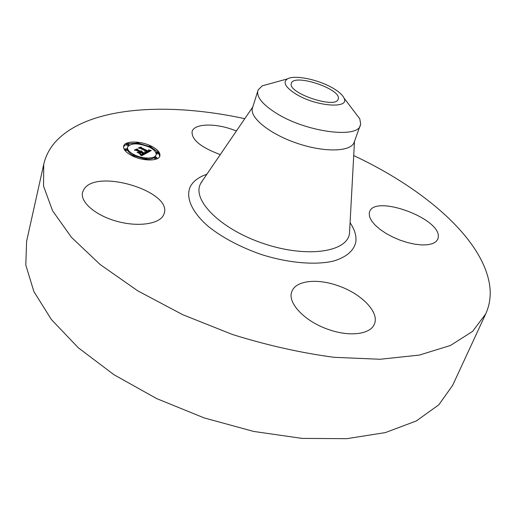 <?xml version="1.0" encoding="UTF-8"?>
<svg xmlns="http://www.w3.org/2000/svg" width="516" height="516" viewBox="0 0 516 516"><rect width="100%" height="100%" fill="white"/><g stroke="black" fill="none" stroke-linecap="round" stroke-linejoin="round"><path stroke-width="0.77" d="M220.3 154.561L219.519 154.31C200.627 147.202 191.481 139.617 192.094 131.561C193.945 123.879 213.392 122.95 231.452 129.155L236.405 130.967M353.718 155.568C424.184 188.637 483.524 239.011 489.781 286.18C491.006 295.952 489.645 305.208 485.704 313.947L452.629 385.387L438.781 404.847L416.296 420.972L385.349 432.595L346.771 438.671L302.124 438.407L253.679 431.434L204.207 417.921L156.703 398.61L113.978 374.719L78.348 347.816L51.394 319.559L33.869 291.527L25.8 265.063L26.619 241.191L43.731 164.352C45.672 155.948 49.555 148.485 55.367 141.958C87.649 106.361 167.171 101.8 244.784 118.693M485.704 313.947L472.598 331.401L450.449 345.475L419.34 355.085L380.06 359.265L334.162 357.317C300.963 352.899 267.062 345.294 232.445 334.491L182.709 314.689L137.778 290.843L100.136 264.514L71.466 237.334L52.593 210.805L43.544 186.173L43.731 164.352M338.277 98.846L338.186 99.143C336.103 109.45 286.786 92.757 291.392 83.302L291.417 83.211C294.036 73.227 341.495 89.068 338.277 98.846M295.978 94.093C316.173 106.657 350.293 109.082 344.011 98.04C342.501 94.867 338.793 91.558 332.878 88.107C318.456 79.548 294.501 74.594 287.438 78.89C282.542 82.27 285.393 87.339 295.978 94.093M354.131 111.385L359.775 118.828L360.69 124.027L354.157 142.3C351.112 151.827 324.803 152.73 297.158 143.306C269.481 134.005 249.125 117.306 252.492 107.889L258.181 89.849L262.283 85.83L287.438 78.89M257.897 90.584C256.355 96.853 262.38 104.329 275.97 113.01C305.504 131.961 357.814 138.946 360.374 125.272M271.293 83.347L262.283 85.83M163.456 215.237C158.98 224.176 137.675 227.214 116.513 221.216C95.312 215.333 79.954 201.937 82.541 192.365L84.16 188.94C97.382 168.5 172.176 191.513 164.191 213.418L163.456 215.237M336.651 285.258C360.381 292.778 379.821 311.948 374.397 324.029C370.81 334.046 350.706 337.051 329.808 329.937C305.304 322.152 286.941 302.873 291.856 291.585C295.449 280.814 316.153 278.259 336.651 285.258M369.204 213.405L369.591 211.799C374.61 194.609 439.058 217.597 438.355 236.393L437.858 239.198L435.846 241.823L432.363 243.713L427.538 244.778L421.578 244.939L414.767 244.184L407.421 242.539L399.894 240.088L392.553 236.941L385.755 233.258L379.828 229.214L375.035 225.015L371.585 220.854L369.624 216.926L369.204 213.405M151.04 146.028C157.464 149.279 160.418 152.562 159.895 155.884C158.967 161.263 143.171 161.379 132.367 155.903C126.033 152.646 123.124 149.401 123.634 146.17C124.64 140.662 140.41 140.687 151.04 146.028M159.728 156.361L158.618 152.891M158.141 152.265L151.078 147.15M150.466 146.854L138.978 143.383L137.327 143.377L136.804 142.797L138.456 142.797L138.978 143.377L138.798 144.054M136.727 143.1L127.787 143.648M126.762 143.996L123.543 146.673M127.51 147.15C130.909 142.842 138.114 142.809 149.118 147.047C154.168 149.608 156.49 152.194 156.084 154.8C155.342 159.051 142.9 159.128 134.405 154.826C129.406 152.259 127.11 149.704 127.51 147.15L127.259 148.137C126.846 150.304 128.568 152.562 132.419 154.903M134.424 155.955L144.725 158.876M147.015 159.051C152.065 159.121 155 158.031 155.813 155.78L156.084 154.8M154.819 157.38L156.471 157.374L157.019 157.98L155.361 157.986L154.819 157.38L154.548 158.367L155.916 159.205M134.205 156.735L134.508 155.658L132.805 155.671L132.27 155.071L133.973 155.058L134.508 155.658M144.796 158.593L146.48 158.58L147.021 159.192L145.338 159.205L144.796 158.593L144.525 159.618M126.794 143.867L128.471 143.861L128.994 144.441L127.317 144.441L126.794 143.867L126.536 144.848L127.059 145.428L128.523 145.615M128.723 145.454L128.994 144.441M124.562 149.917L124.82 148.924L126.517 148.918L127.039 149.505L125.343 149.517L124.82 148.924M124.891 150.401L126.781 150.498L127.039 149.505M150.801 147.937L151.162 146.834L149.53 146.828L148.995 146.247L150.627 146.247L151.162 146.834M156.458 152.239L156.193 153.22L156.729 153.82L158.367 153.82L158.631 152.839L156.999 152.839L156.458 152.239L158.096 152.239L158.631 152.839M136.804 142.797L136.547 143.861M146.544 153.155L145.054 151.839L146.738 152.207L147.931 151.788L140.571 148.189L139.346 148.079L141.21 147.112L141.436 147.795L148.227 151.065L148.84 150.601L148.311 149.911L149.053 150.549L148.447 151.124L148.737 151.311L149.582 150.666L148.595 149.834L151.291 150.543L146.544 153.155M145.854 153.084L144.441 151.801L145.905 152.891M145.867 151.988L147.092 151.665L140.229 148.35L138.294 148.073L140.655 147.028L138.701 148.04L140.294 148.26L147.415 151.691L145.867 151.988M146.17 153.355L141.926 155.632L140.533 154.271L142.5 154.555L144.235 153.813L141.016 152.259L143.609 153.762L141.203 154.336L143.319 153.729L140.668 152.446L140.049 152.775L140.552 153.684L137.669 152.291L139.501 152.478L140.442 151.981L136.985 150.311L135.566 150.156L137.585 149.098L137.804 149.879L140.752 151.298L141.126 150.846L141.261 151.543L141.674 150.924L141.835 151.827L144.738 153.226L146.17 153.355M141.197 155.6L139.823 154.181L141.197 155.6M140.01 153.729L137.037 152.291L140.01 153.729M138.669 152.33L139.514 151.885L136.572 150.466L134.354 150.124L137.03 148.918L134.766 150.091L136.592 150.375L139.797 151.923L138.669 152.33M144.564 154.22L144.17 154.065M144.738 153.226L144.467 154.213M140.758 152.42L140.939 151.388M140.952 151.098L140.371 152.233M137.45 150.537L137.327 150.085L136.908 150.298M141.835 151.827L141.642 152.555M142.035 151.323L141.919 151.756M141.984 151.227L141.719 152.214M141.906 151.13L141.642 152.117M141.803 151.027L141.539 152.014M141.603 151.298L141.339 152.278M141.571 151.349L141.307 152.336M141.468 151.446L141.223 152.355M141.397 151.485L141.171 152.33M141.332 151.517L141.12 152.304M141.261 151.543L141.061 152.278M141.165 150.911L141.055 151.311M141.126 150.846L140.991 151.356M140.926 151.143L140.668 152.13M140.9 151.188L140.636 152.175M140.862 151.227L140.597 152.214M140.81 151.265L140.546 152.252M140.752 151.298L140.487 152.285M137.804 149.879L137.611 150.614M137.585 149.098L137.327 150.085M140.442 151.981L140.262 152.659M139.501 152.478L139.333 153.097M140.049 152.775L139.888 153.368M144.235 153.813L144.054 154.497M144.08 153.891L143.893 154.581M143.674 154.097L143.487 154.8M143.448 154.226L143.267 154.916M143.325 154.29L143.138 154.987M143.203 154.349L143.016 155.052M143.08 154.4L142.887 155.116M142.964 154.445L142.764 155.187M142.848 154.484L142.635 155.251M142.732 154.51L142.513 155.322M142.616 154.536L142.384 155.387M142.5 154.555L142.261 155.458M142.39 154.568L142.132 155.522M142.281 154.574L142.016 155.561M142.171 154.568L141.9 155.561M142.042 154.561L141.797 155.464M141.9 154.548L141.687 155.329M141.745 154.529L141.565 155.187M141.578 154.503L141.429 155.039M141.39 154.465L141.281 154.89M141.197 154.426L141.113 154.748M149.988 151.259L149.472 151.117M148.305 152.188L148.518 150.917M148.234 151.904L147.873 152.001M141.061 148.427L140.668 148.234M150.698 150.395L150.543 150.949M150.414 150.317L150.188 151.149M150.137 150.246L149.872 151.227M149.866 150.169L149.601 151.149M149.608 150.098L149.505 150.466M149.524 150.84L149.311 151.633M149.479 150.898L149.272 151.652M149.421 150.956L149.221 151.678M149.35 151.007L149.156 151.717M149.266 151.065L149.079 151.762M149.169 151.124L148.982 151.814M149.092 151.162L148.905 151.852M149.008 151.201L148.821 151.904M148.924 151.24L148.731 151.949M148.834 151.272L148.634 152.001M148.737 151.311L148.537 152.059M149.008 150.446L148.892 150.872M148.963 150.388L148.821 150.924M148.227 151.065L147.963 152.046M141.436 147.795L141.242 148.518M141.21 147.112L140.945 148.092M147.931 151.788L147.737 152.497M147.866 151.827L147.679 152.53M147.802 151.872L147.615 152.568M147.737 151.91L147.55 152.601M147.666 151.956L147.479 152.639M147.595 151.994L147.408 152.678M147.505 152.039L147.318 152.73M147.415 152.078L147.221 152.781M147.324 152.11L147.125 152.833M147.228 152.143L147.028 152.891M147.131 152.162L146.918 152.949M147.034 152.181L146.815 153.007M146.937 152.194L146.699 153.071M146.834 152.201L146.583 153.136M146.738 152.207L146.492 153.11M146.634 152.201L146.409 153.026M146.525 152.194L146.325 152.942M146.409 152.175L146.228 152.852M146.286 152.156L146.131 152.749M146.157 152.13L146.022 152.639M146.022 152.097L145.905 152.53M145.873 152.065L145.783 152.413M354.486 141.403L349.513 233.18C347.713 251.918 307.633 258.316 264.308 243.816C220.9 229.562 191.61 200.124 200.563 183.715L202.769 180.258M350.093 222.731C354.615 229.452 356.537 235.78 355.859 241.72C354.06 250.583 346.649 257.02 333.639 261.031C315.25 265.385 288.012 263.044 260.877 254.356C240.275 247.067 222.912 237.895 208.793 226.84C191.759 212.282 185.418 197.46 190.262 186.74C193.197 181.168 198.731 177.007 206.871 174.253M132.805 155.671L132.702 156.064M149.53 146.828L149.427 147.202M359.775 118.828L344.011 98.04M252.775 106.98L201.098 182.703M349.687 229.872L349.545 232.948M157.019 157.98L156.767 158.889M132.27 155.071L132.09 155.768M147.021 159.192L146.834 159.895M148.995 146.247L148.821 146.905"/></g></svg>
